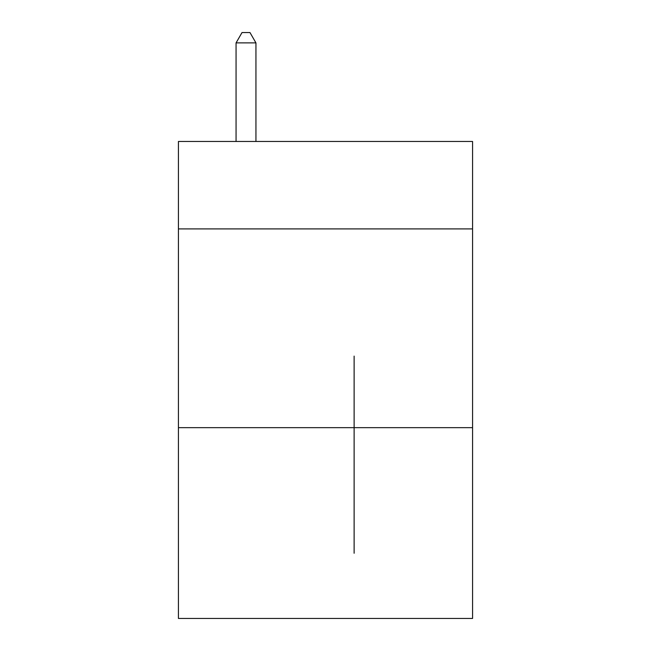 <?xml version="1.0" encoding="UTF-8"?>
<svg xmlns="http://www.w3.org/2000/svg" width="651" height="651" viewBox="0 0 651 651"><rect width="100%" height="100%" fill="white"/><g stroke="black" fill="none" stroke-linecap="round" stroke-linejoin="round"><path stroke-width="0.98" d="M472.569 228.908L472.569 141.462L178.431 141.462L178.431 228.908L472.569 228.908L472.569 618.45L178.431 618.45L178.431 228.908M354.12 356.105L354.12 553.26M472.569 427.658L178.431 427.658M255.941 141.462L255.941 42.885L236.061 42.885L236.061 141.462M236.061 42.885L242.026 32.55L249.976 32.55L255.941 42.885"/></g></svg>
